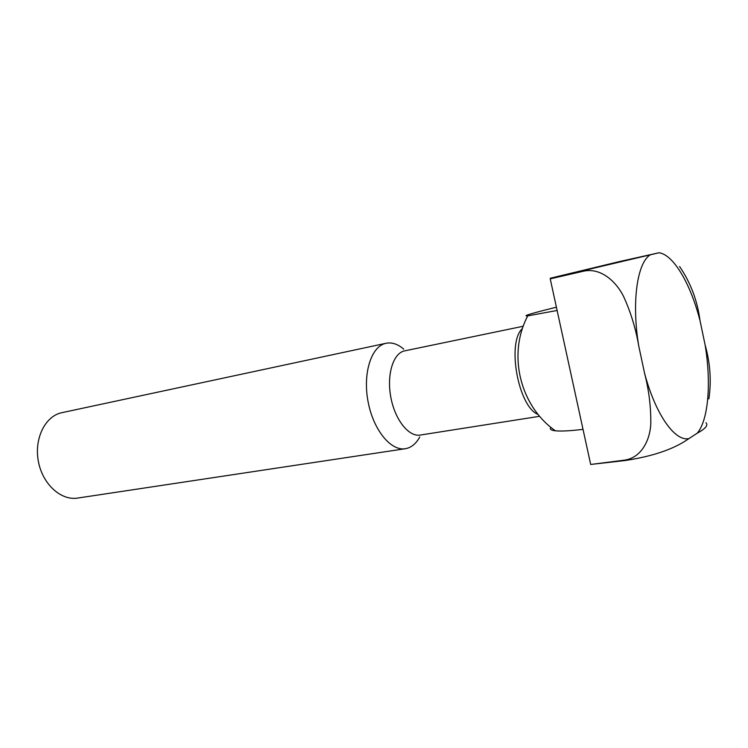 <?xml version="1.0" encoding="UTF-8"?>
<svg xmlns="http://www.w3.org/2000/svg" width="748" height="748" viewBox="0 0 748 748"><rect width="100%" height="100%" fill="white"/><g stroke="black" fill="none" stroke-linecap="round" stroke-linejoin="round"><path stroke-width="1.12" d="M706 422.76C708.393 425.21 705.476 428.698 697.239 433.204L689.011 438.543C680.699 444.275 663.719 454.691 625.048 460.544L590.677 464.461L550.229 278.845L550.341 278.228L619.55 261.548L659.063 252.749C673.77 254.862 690.694 284.156 700.006 320.602L705.112 344.921C710.245 363.061 711.498 381.05 708.889 398.899M679.586 266.494C690.647 282.744 697.454 300.78 700.006 320.602M625.048 460.544L624.72 460.114C641.504 457.636 650.021 440.076 650.807 423.761C650.984 406.912 648.909 390.073 644.561 373.224L638.689 345.735C635.772 328.606 630.723 312.15 623.542 296.358C616.043 281.351 600.728 267.588 583.908 271.103L550.229 278.845M624.72 460.114L590.677 464.461M419.768 436.954C416.019 443.788 411.194 447.715 405.285 448.725L77.596 498.075C61.065 500.805 42.711 484.293 38.438 461.75C33.95 439.244 44.749 416.786 61.074 412.849L386.071 343.267C391.961 342.126 397.861 344.099 403.78 349.176M405.285 448.725C390.858 451.24 373.364 429.922 368.11 401.863C362.668 373.85 370.989 347.025 385.239 343.472L386.071 343.267M539.663 416.29L420.198 435.065C408.876 437.084 395.159 420.077 390.924 397.777C386.529 375.505 392.803 354 403.957 351.018L523.263 326.24M538.139 414.457C518.327 407.155 506.518 342.313 522.478 328.494M550.93 427.36C549.397 429.137 550.883 430.278 555.381 430.801C560.991 431.381 570.2 430.895 583.029 429.352M557.12 310.467L527.751 315.871C521.767 316.282 531.314 313.384 556.409 307.194M583.908 271.103L584.01 270.477L550.341 278.228M584.01 270.477L659.063 252.749M705.112 344.921C711.367 382.621 708.515 419.88 697.239 433.204M689.011 438.543C675.192 442.049 655.585 414.729 644.561 373.224M638.689 345.735C631.546 302.388 637.1 263.212 650.068 254.928M527.751 315.871C507.406 354.206 519.86 405.968 555.381 430.801"/></g></svg>

